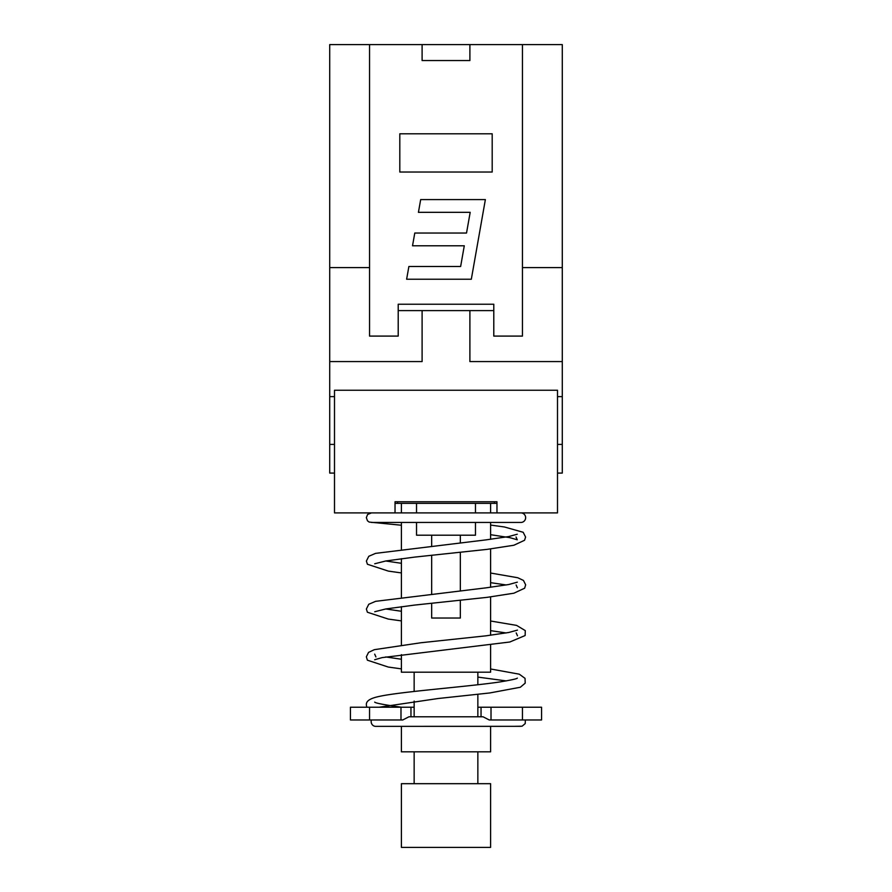 <?xml version="1.0" encoding="UTF-8"?>
<svg xmlns="http://www.w3.org/2000/svg" width="892" height="892" viewBox="0 0 892 892"><rect width="100%" height="100%" fill="white"/><g stroke="black" fill="none" stroke-linecap="round" stroke-linejoin="round"><path stroke-width="1.34" d="M398.211 310.606L422.106 310.606L422.106 361.583L329.717 361.583L329.717 396.617L334.5 396.617M557.5 396.617L562.283 396.617L562.283 444.406L557.5 444.406M395.033 503.344L496.967 503.344M397.587 501.75L397.587 503.344M494.413 501.75L494.413 503.344M557.5 473.083L562.283 473.083L562.283 444.406M334.5 444.406L329.717 444.406L329.717 473.083L334.5 473.083M422.106 310.606L469.894 310.606L469.894 361.583L562.283 361.583L562.283 396.617M469.894 44.6L469.894 60.533L422.106 60.533L422.106 44.6L562.283 44.6L562.283 361.583M329.717 361.583L329.717 44.6L422.106 44.6M329.717 267.6L369.544 267.6M460.64 266.485L464.286 245.779L412.528 245.779L414.78 233.035L466.527 233.035L470.184 212.329L418.426 212.329L420.678 199.585L485.371 199.585L471.322 279.229L406.629 279.229L408.882 266.485L460.64 266.485M522.456 267.6L562.283 267.6M469.894 310.606L493.789 310.606M522.456 44.6L522.456 336.094L493.789 336.094L493.789 304.239L398.211 304.239L398.211 336.094L369.544 336.094L369.544 44.6M399.806 172.033L399.806 133.8L492.194 133.8L492.194 172.033L399.806 172.033M416.531 522.456L416.531 535.2L475.469 535.2L475.469 522.456M475.469 503.344L475.469 512.9M416.531 503.344L416.531 512.9M395.033 512.9L395.033 501.75L496.967 501.75L496.967 512.9L557.5 512.9L557.5 390.25L334.5 390.25L334.5 512.9L395.033 512.9M329.717 396.617L329.717 444.406M381.865 719.967L402.727 719.978L408.937 716.789L483.051 716.789L489.262 719.978L541.567 719.967L541.567 707.233L477.856 707.233M371.418 719.967A4.783 4.493 90 0 0 375.621 726.344L520.56 726.333M379.133 707.233L438.128 698.514L489.775 692.961L520.348 687.253L525.198 683.138L525.053 678.366L519.289 674.185L490.6 668.978M520.861 512.9A4.783 4.783 0 0 1 525.644 517.683A4.783 4.783 0 0 1 520.75 522.456M414.144 707.233L350.433 707.233L350.433 719.967L402.738 719.967M481.044 707.233L481.044 716.789M522.456 707.233L522.456 719.967M369.544 707.233L369.544 719.967M410.956 707.233L410.956 716.789M460.339 600.305L460.339 618.033L431.661 618.033L431.661 603.237M431.661 593.637L431.661 555.27M431.661 545.659L431.661 535.2M460.339 535.2L460.339 542.726M460.339 552.326L460.339 590.694M490.6 644.894L490.6 672.189L401.4 672.189L401.4 654.628M401.4 644.994L401.4 606.66M401.4 597.027L401.4 558.682M401.4 549.048L401.4 522.456M401.4 512.9L401.4 503.344M490.6 635.26L490.6 596.904M490.6 587.282L490.6 548.926M490.6 539.303L490.6 522.456M490.6 512.9L490.6 503.344M477.856 716.789L477.856 694.366M477.856 684.755L477.856 672.189M414.144 716.789L414.144 701.079M414.144 691.456L414.144 672.189M401.4 726.344L401.4 751.833L490.6 751.833L490.6 726.356M477.856 783.689L477.856 751.833M414.144 783.689L414.144 751.833M490.6 783.689L401.4 783.689L401.4 847.4L490.6 847.4L490.6 783.689M491.013 707.233L491.013 719.967M400.987 707.233L400.987 719.967M514.874 726.311L522.076 726.211L525.21 723.602L525.366 719.967M401.545 707.233C384.374 704.836 375.421 703.13 374.696 702.115M401.4 659.244L385.712 656.936M374.685 654.137L375.911 656.925M366.857 707.233C366.133 704.468 364.137 699.663 378.821 696.518C400.374 691.623 467.408 686.784 499.765 681.967C511.216 680.061 517.07 678.779 517.327 678.121M371.496 522.456L520.895 522.456M516.044 537.006L517.248 539.772L509.8 537.653L490.6 534.698M401.4 525.232L369.177 522.076L367.504 520.828L366.344 517.65L367.571 514.506L371.451 512.9M378.855 512.9L496.967 512.9M508.841 512.9L519.646 512.9M374.729 563.766L385.835 560.968L414.657 557.099L487.099 549.372L513.87 545.246L524.563 540.273L525.589 537.062L523.191 532.29L504.437 526.982L490.6 525.065M516.1 584.962L517.349 587.783M506.288 584.974L490.6 582.666M401.4 572.932L388.355 571.103L367.415 564.257L366.389 561.046L368.786 556.285L375.588 553.363L485.85 539.894L508.596 536.583L517.26 534.23M374.718 611.745L385.812 608.946L414.613 605.077L487.088 597.35L513.904 593.202L524.641 588.207L525.656 584.84L523.47 580.447L517.739 577.737L490.6 573.032M401.4 563.298L385.723 560.99M516.2 632.93L517.483 635.795M506.188 632.952L490.6 630.644M401.4 620.899L388.243 619.059L367.392 612.235L366.367 609.024L368.775 604.263L375.61 601.331L486.006 587.85L508.719 584.528L517.338 582.164M374.673 659.734L382.166 657.605L509.811 642.006L525.143 635.528L525.277 630.611L516.591 625.392L490.6 621.01M401.4 611.265L385.734 608.957M506.277 680.919L477.856 677.095M401.4 668.877L388.265 667.049L367.381 660.18L366.356 656.802L368.552 652.398L374.305 649.677L421.046 642.731L485.984 635.829L508.708 632.495L517.449 630.109"/></g></svg>
